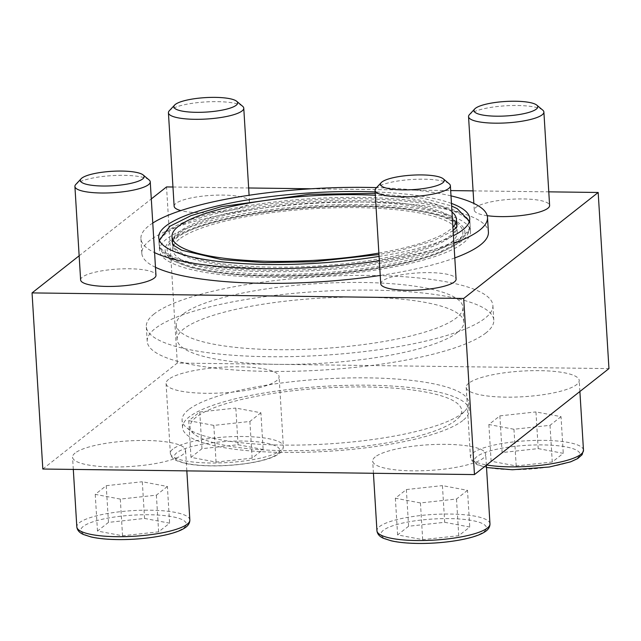 <?xml version="1.0" encoding="UTF-8"?>
<svg xmlns="http://www.w3.org/2000/svg" width="641" height="641" viewBox="0 0 641 641"><rect width="100%" height="100%" fill="white"/><g stroke="black" fill="none" stroke-linecap="round" stroke-linejoin="round"><path stroke-width="0.48" stroke-dasharray="3.21 2.4" d="M168.623 379.344A56.616 12.828 -3.5 0 0 166.067 383.494A56.616 12.828 -3.5 0 0 223.364 392.845A56.616 12.828 -3.5 0 0 279.083 376.579A56.616 12.828 -3.5 0 0 230.696 366.844A56.616 12.828 -3.5 0 0 168.623 379.344M375.241 456.897A56.616 12.828 -3.5 0 0 372.685 461.047A56.616 12.828 -3.5 0 0 429.975 470.398A56.616 12.828 -3.5 0 0 485.702 454.132A56.616 12.828 -3.5 0 0 437.306 444.397A56.616 12.828 -3.5 0 0 375.241 456.897M462.754 420.576A143.608 32.547 176.5 0 1 305.3 452.274A143.608 32.547 176.5 0 1 182.541 427.579A143.608 32.547 176.5 0 1 189.023 417.051A143.608 32.547 176.5 0 1 346.469 385.353A143.608 32.547 176.5 0 1 469.228 410.048A143.608 32.547 176.5 0 1 462.754 420.576M42.819 469.028L177.309 363.046L608.95 368.599M75.109 453.035A56.616 12.828 -3.5 0 0 72.561 457.185A56.616 12.828 -3.5 0 0 129.851 466.536A56.616 12.828 -3.5 0 0 185.57 450.27A56.616 12.828 -3.5 0 0 137.182 440.535A56.616 12.828 -3.5 0 0 75.109 453.035M468.755 383.206A56.616 12.828 -3.5 0 0 466.199 387.356A56.616 12.828 -3.5 0 0 523.489 396.707A56.616 12.828 -3.5 0 0 579.216 380.442A56.616 12.828 -3.5 0 0 530.82 370.706A56.616 12.828 -3.5 0 0 468.755 383.206M166.091 231.93A155.803 35.311 176.5 0 1 334.995 197.588A155.803 35.311 176.5 0 1 469.981 223.453A155.803 35.311 176.5 0 1 470.085 224.326A155.803 35.311 176.5 0 1 463.058 235.752A155.803 35.311 176.5 0 1 292.24 270.141A155.803 35.311 176.5 0 1 159.064 243.348A155.803 35.311 176.5 0 1 159.056 242.474A155.803 35.311 176.5 0 1 166.091 231.93M379.079 256.408A155.803 35.311 -3.5 0 0 453.435 235.712M451.464 203.413A155.803 35.311 -3.5 0 0 375.129 191.931M188.574 409.711A143.608 32.547 -3.5 0 0 182.092 420.24A143.608 32.547 -3.5 0 0 186.491 427.563A143.608 32.547 -3.5 0 0 327.423 443.965A143.608 32.547 -3.5 0 0 465.302 410.504A143.608 32.547 -3.5 0 0 468.779 402.708A143.608 32.547 -3.5 0 0 346.02 378.014A143.608 32.547 -3.5 0 0 188.574 409.711M79.147 255.791L151.292 198.942M177.309 363.046L166.54 186.932M172.958 187.012L248.644 187.981M311.069 188.783L450.679 190.585M473.09 190.874L548.776 191.843M454.798 257.922A173.615 39.349 176.5 0 1 380.241 275.446M155.475 267.297A173.615 39.349 176.5 0 1 141.821 253.291A173.615 39.349 176.5 0 1 149.649 240.567A173.615 39.349 176.5 0 1 340.002 202.236A173.615 39.349 176.5 0 1 488.402 232.098M174.136 206.226A37.739 8.557 176.5 0 1 175.834 203.453A37.739 8.557 176.5 0 1 217.219 195.12A37.739 8.557 176.5 0 1 249.477 201.611A37.739 8.557 176.5 0 1 247.779 204.383A37.739 8.557 176.5 0 1 217.491 212.059A37.739 8.557 176.5 0 1 180.818 210.593M80.622 279.917A37.739 8.557 176.5 0 1 82.32 277.144A37.739 8.557 176.5 0 1 123.705 268.811A37.739 8.557 176.5 0 1 155.963 275.301M487.232 215.68A37.739 8.557 176.5 0 1 474.26 210.08A37.739 8.557 176.5 0 1 475.967 207.315A37.739 8.557 176.5 0 1 517.343 198.982A37.739 8.557 176.5 0 1 549.609 205.473M380.746 283.771A37.739 8.557 176.5 0 1 382.453 281.006A37.739 8.557 176.5 0 1 423.829 272.673A37.739 8.557 176.5 0 1 456.096 279.164M152.766 223.052A173.615 39.349 -3.5 0 0 148.752 225.888A173.615 39.349 -3.5 0 0 140.924 238.612A173.615 39.349 -3.5 0 0 154.577 252.618M379.344 260.767A173.615 39.349 -3.5 0 0 453.9 243.251M451 195.874A173.615 39.349 -3.5 0 0 376.563 187.621M196.218 417.147A136.06 30.84 -3.5 0 0 194.247 434.053A136.06 30.84 -3.5 0 0 327.767 449.597A136.06 30.84 -3.5 0 0 458.403 417.9A136.06 30.84 -3.5 0 0 361.003 386.932A136.06 30.84 -3.5 0 0 196.218 417.147M456.793 225.944A142.478 32.29 176.5 0 1 450.359 235.584A142.478 32.29 176.5 0 1 295.894 266.993A142.478 32.29 176.5 0 1 172.453 243.332M172.365 242.538A142.478 32.29 176.5 0 1 178.783 232.09A142.478 32.29 176.5 0 1 334.995 200.641A142.478 32.29 176.5 0 1 456.785 225.143M378.871 253.083A142.478 32.29 -3.5 0 0 452.915 227.13M451.985 211.987A142.478 32.29 -3.5 0 0 375.338 195.265M449.221 183.799A37.739 8.557 -3.5 0 0 413.709 179.4A37.739 8.557 -3.5 0 0 376.74 187.565A37.739 8.557 -3.5 0 0 375.947 188.286M444.686 522.303L469.757 527.03L458.756 535.7L422.683 539.642L397.604 534.914L408.605 526.245L444.686 522.303L442.434 485.614L467.513 490.341L469.757 527.03M149.097 179.937A37.739 8.557 -3.5 0 0 113.585 175.546A37.739 8.557 -3.5 0 0 76.608 183.703A37.739 8.557 -3.5 0 0 75.822 184.424M144.554 518.441L169.625 523.168L158.631 531.838L122.551 535.78L97.48 531.052L108.481 522.383L144.554 518.441L142.31 481.752L167.381 486.479L169.625 523.168M242.61 106.254A37.739 8.557 -3.5 0 0 207.099 101.855A37.739 8.557 -3.5 0 0 170.121 110.012A37.739 8.557 -3.5 0 0 169.328 110.733M238.067 444.75L263.139 449.477L252.137 458.147L216.065 462.089L190.994 457.362L201.995 448.692L238.067 444.75L235.824 408.061L260.895 412.788L263.139 449.477M542.735 110.108A37.739 8.557 -3.5 0 0 507.223 105.709A37.739 8.557 -3.5 0 0 470.246 113.874A37.739 8.557 -3.5 0 0 469.46 114.595M538.192 448.612L563.271 453.339L552.27 462.009L516.197 465.951L491.118 461.224L502.119 452.554L538.192 448.612L535.948 411.923L561.027 416.65L563.271 453.339M467.513 490.341L456.512 499.01L420.44 502.945L395.361 498.217L406.362 489.556L408.605 526.245M395.361 498.217L397.604 534.914M406.362 489.556L442.434 485.614M456.512 499.01L458.756 535.7M420.44 502.945L422.683 539.642M561.027 416.65L550.026 425.32L513.954 429.254L488.875 424.526L499.876 415.865L502.119 452.554M488.875 424.526L491.118 461.224M499.876 415.865L535.948 411.923M550.026 425.32L552.27 462.009M513.954 429.254L516.197 465.951M260.895 412.788L249.894 421.457L213.822 425.4L188.75 420.672L199.752 412.003L201.995 448.692M188.75 420.672L190.994 457.362M199.752 412.003L235.824 408.061M249.894 421.457L252.137 458.147M213.822 425.4L216.065 462.089M167.381 486.479L156.388 495.148L120.308 499.091L95.237 494.363L106.238 485.694L108.481 522.383M95.237 494.363L97.48 531.052M106.238 485.694L142.31 481.752M156.388 495.148L158.631 531.838M120.308 499.091L122.551 535.78M179.224 239.221A142.478 32.29 -3.5 0 0 172.798 249.67A142.478 32.29 -3.5 0 0 316.983 273.202A142.478 32.29 -3.5 0 0 457.217 232.274A142.478 32.29 -3.5 0 0 335.427 207.772A142.478 32.29 -3.5 0 0 179.224 239.221M173.831 239.157A148.135 33.572 -3.5 0 0 347.502 271.896A148.135 33.572 -3.5 0 0 423.693 211.859A148.135 33.572 -3.5 0 0 173.831 239.157M178.871 233.476A142.478 32.29 -3.5 0 0 172.437 243.115A142.478 32.29 -3.5 0 0 172.445 243.917A142.478 32.29 -3.5 0 0 316.63 267.449A142.478 32.29 -3.5 0 0 456.865 226.521A142.478 32.29 -3.5 0 0 456.777 225.728A142.478 32.29 -3.5 0 0 333.328 202.067A142.478 32.29 -3.5 0 0 178.871 233.476M166.524 239.061A155.803 35.311 -3.5 0 0 159.497 250.479A155.803 35.311 -3.5 0 0 317.167 276.215A155.803 35.311 -3.5 0 0 470.518 231.457A155.803 35.311 -3.5 0 0 337.342 204.663A155.803 35.311 -3.5 0 0 166.524 239.061M166.171 233.308A155.803 35.311 -3.5 0 0 159.144 244.734A155.803 35.311 -3.5 0 0 159.248 245.599A155.803 35.311 -3.5 0 0 316.814 270.47A155.803 35.311 -3.5 0 0 470.173 226.585A155.803 35.311 -3.5 0 0 470.165 225.712A155.803 35.311 -3.5 0 0 336.99 198.918A155.803 35.311 -3.5 0 0 166.171 233.308M458.099 242.811A150.138 34.029 176.5 0 1 270.422 276.103A150.138 34.029 176.5 0 1 171.916 239.125A150.138 34.029 176.5 0 1 359.593 205.833A150.138 34.029 176.5 0 1 458.099 242.811M457.37 332.511A143.608 32.547 176.5 0 1 299.916 364.216A143.608 32.547 176.5 0 1 177.156 339.522A143.608 32.547 176.5 0 1 183.63 328.993A143.608 32.547 176.5 0 1 341.084 297.288A143.608 32.547 176.5 0 1 463.844 321.982A143.608 32.547 176.5 0 1 457.37 332.511M485.958 332.879A173.615 39.349 176.5 0 1 295.613 371.211A173.615 39.349 176.5 0 1 147.206 341.349A173.615 39.349 176.5 0 1 155.042 328.625A173.615 39.349 176.5 0 1 345.387 290.301A173.615 39.349 176.5 0 1 493.794 320.155A173.615 39.349 176.5 0 1 485.958 332.879M154.144 313.946A173.615 39.349 -3.5 0 0 146.308 326.678A173.615 39.349 -3.5 0 0 322.006 355.354A173.615 39.349 -3.5 0 0 492.897 305.477A173.615 39.349 -3.5 0 0 344.489 275.622A173.615 39.349 -3.5 0 0 154.144 313.946M182.733 314.314A143.608 32.547 -3.5 0 0 176.259 324.843A143.608 32.547 -3.5 0 0 321.59 348.568A143.608 32.547 -3.5 0 0 462.946 307.311A143.608 32.547 -3.5 0 0 340.187 282.617A143.608 32.547 -3.5 0 0 182.733 314.314M383.326 530.323A52.842 11.979 -3.5 0 0 445.271 542.006A52.842 11.979 -3.5 0 0 472.449 520.588A52.842 11.979 -3.5 0 0 383.326 530.323M489.964 523.849A56.616 12.828 -3.5 0 0 441.569 514.106A56.616 12.828 -3.5 0 0 379.504 526.606A56.616 12.828 -3.5 0 0 376.948 530.756M83.194 526.461A52.842 11.979 -3.5 0 0 145.146 538.144A52.842 11.979 -3.5 0 0 172.325 516.726A52.842 11.979 -3.5 0 0 83.194 526.461M189.84 519.987A56.616 12.828 -3.5 0 0 141.445 510.252A56.616 12.828 -3.5 0 0 79.372 522.752A56.616 12.828 -3.5 0 0 76.824 526.894M176.708 452.77A52.842 11.979 -3.5 0 0 238.66 464.453A52.842 11.979 -3.5 0 0 265.831 443.035A52.842 11.979 -3.5 0 0 176.708 452.77M172.886 449.061A56.616 12.828 -3.5 0 0 170.338 453.211A56.616 12.828 -3.5 0 0 227.627 462.562A56.616 12.828 -3.5 0 0 283.346 446.296A56.616 12.828 -3.5 0 0 234.959 436.561A56.616 12.828 -3.5 0 0 172.886 449.061M476.84 456.632A52.842 11.979 -3.5 0 0 538.785 468.315A52.842 11.979 -3.5 0 0 565.963 446.897A52.842 11.979 -3.5 0 0 476.84 456.632M583.478 450.158A56.616 12.828 -3.5 0 0 535.083 440.423A56.616 12.828 -3.5 0 0 473.018 452.915A56.616 12.828 -3.5 0 0 470.462 457.065A56.616 12.828 -3.5 0 0 486.663 464.957M470.085 224.326L469.725 218.509M159.064 243.348L158.704 237.531M469.228 410.048L468.779 402.708M182.541 427.579L182.092 420.24M141.821 253.291L140.924 238.612M458.403 417.9L465.302 410.504M194.247 434.053L186.491 427.563M159.056 242.474L159.337 240.223M375.217 193.382L423.196 198.253L451.617 205.993M469.428 221.257L469.981 223.453M453.131 230.672L433.028 241.056L400.296 250.391L378.959 254.541M486.375 465.19L485.702 454.132M373.431 473.282L372.685 461.047M186.835 470.879L185.57 450.27M73.306 469.42L72.561 457.185M249.477 201.611L249.093 195.265M166.067 383.494L170.338 453.211C170.73 456.552 172.974 459.1 177.052 460.847L184.624 463.275C192.012 464.925 201.202 465.807 212.187 465.903C237.771 466.143 266.888 461.456 277.569 454.717C281.447 452.466 283.37 449.662 283.346 446.296L279.083 376.579M474.26 210.08L473.851 203.413M466.199 387.356L470.462 457.065L472.393 461.432L477.184 464.701L486.519 467.513M579.889 391.499L579.216 380.442M457.217 232.274L456.865 226.521M172.798 249.67L172.445 243.917M172.437 243.115C171.828 242.907 173.222 241.184 176.628 237.963C191.306 225.344 248.42 211.426 308.561 207.764C353.119 204.944 390.818 206.218 421.658 211.594C432.435 213.589 440.912 215.937 447.081 218.629C450.992 220.376 453.692 221.994 455.182 223.469L456.777 225.728M470.518 231.457L470.165 225.712M159.497 250.479L159.144 244.734M159.248 245.599C160.899 252.073 165.13 256.985 171.924 260.342L189.311 267.057C208.742 272.353 234.229 275.358 265.767 276.055C307.68 276.736 348.183 273.619 387.284 266.68C410.176 262.49 428.821 257.41 443.227 251.424L459.605 242.602C465.815 238.468 469.34 233.132 470.173 226.585M493.794 320.155L492.897 305.477M147.206 341.349L146.308 326.678M463.844 321.982L462.946 307.311M177.156 339.522L176.259 324.843"/><path stroke-width="0.96" d="M548.776 191.843L598.181 192.476L608.95 368.599L474.46 474.58L42.819 469.028L32.05 292.905L79.147 255.791M375.129 191.931A155.803 35.311 -3.5 0 0 165.731 226.105A155.803 35.311 -3.5 0 0 158.704 237.531A155.803 35.311 -3.5 0 0 379.079 256.408M453.435 235.712A155.803 35.311 -3.5 0 0 469.725 218.509A155.803 35.311 -3.5 0 0 451.464 203.413M151.292 198.942L166.54 186.932L172.958 187.012M248.644 187.981L311.069 188.783M450.679 190.585L473.09 190.874M598.181 192.476L463.691 298.458L32.05 292.905M474.46 474.58L463.691 298.458M453.9 243.251A173.615 39.349 -3.5 0 0 487.505 217.419L488.402 232.098A173.615 39.349 176.5 0 1 480.574 244.822A173.615 39.349 176.5 0 1 454.798 257.922M380.241 275.446A173.615 39.349 176.5 0 1 155.475 267.297M180.818 210.593A37.739 8.557 176.5 0 1 174.136 206.226L168.423 112.784A37.739 8.557 -3.5 0 0 206.61 119.018A37.739 8.557 -3.5 0 0 243.764 108.177A37.739 8.557 -3.5 0 0 242.61 106.254L236.665 101.27A31.954 7.243 -3.5 0 0 206.594 97.552A31.954 7.243 -3.5 0 0 175.289 104.459A31.954 7.243 -3.5 0 0 174.624 105.068A31.954 7.243 -3.5 0 0 206.186 112.079A31.954 7.243 -3.5 0 0 236.665 101.27M150.25 181.868L155.963 275.301A37.739 8.557 176.5 0 1 154.265 278.074A37.739 8.557 176.5 0 1 112.88 286.407A37.739 8.557 176.5 0 1 80.622 279.917L74.909 186.475A37.739 8.557 -3.5 0 0 113.104 192.709A37.739 8.557 -3.5 0 0 150.25 181.868A37.739 8.557 -3.5 0 0 149.097 179.937L143.151 174.961A31.954 7.243 -3.5 0 0 113.088 171.243A31.954 7.243 -3.5 0 0 81.784 178.15A31.954 7.243 -3.5 0 0 81.111 178.759A31.954 7.243 -3.5 0 0 112.68 185.77A31.954 7.243 -3.5 0 0 143.151 174.961M474.757 108.922A31.954 7.243 -3.5 0 0 506.318 115.941A31.954 7.243 -3.5 0 0 536.789 105.132A31.954 7.243 -3.5 0 0 506.727 101.406A31.954 7.243 -3.5 0 0 475.422 108.321A31.954 7.243 -3.5 0 0 474.757 108.922L469.46 114.595A37.739 8.557 -3.5 0 0 468.547 116.638A37.739 8.557 -3.5 0 0 506.743 122.88A37.739 8.557 -3.5 0 0 543.889 112.031L549.609 205.473A37.739 8.557 176.5 0 1 547.903 208.237A37.739 8.557 176.5 0 1 487.232 215.68M450.383 185.722L456.096 279.164A37.739 8.557 176.5 0 1 454.389 281.928A37.739 8.557 176.5 0 1 413.012 290.261A37.739 8.557 176.5 0 1 380.746 283.771L375.033 190.329A37.739 8.557 -3.5 0 0 413.229 196.563A37.739 8.557 -3.5 0 0 450.383 185.722A37.739 8.557 -3.5 0 0 449.221 183.799L443.276 178.823A31.954 7.243 -3.5 0 0 413.213 175.097A31.954 7.243 -3.5 0 0 381.908 182.012A31.954 7.243 -3.5 0 0 381.243 182.613A31.954 7.243 -3.5 0 0 412.804 189.632A31.954 7.243 -3.5 0 0 443.276 178.823M154.577 252.618A173.615 39.349 -3.5 0 0 379.344 260.767M487.505 217.419A173.615 39.349 -3.5 0 0 451 195.874M376.563 187.621A173.615 39.349 -3.5 0 0 152.766 223.052M378.959 254.541L313.137 261.768L264.661 262.626L221.874 259.645L181.683 250.23L174.072 245.615L172.453 243.332A142.478 32.29 176.5 0 1 172.365 242.538L172.004 236.713A142.478 32.29 -3.5 0 0 378.871 253.083M452.915 227.13A142.478 32.29 -3.5 0 0 456.424 219.318L456.785 225.143A142.478 32.29 176.5 0 1 456.793 225.944C457.77 225.592 456.376 227.307 452.602 231.097M375.338 195.265A142.478 32.29 -3.5 0 0 178.43 226.273A142.478 32.29 -3.5 0 0 172.004 236.713M456.424 219.318A142.478 32.29 -3.5 0 0 451.985 211.987M381.243 182.613L375.947 188.286A37.739 8.557 -3.5 0 0 375.033 190.329M81.111 178.759L75.822 184.424A37.739 8.557 -3.5 0 0 74.909 186.475M174.624 105.068L169.328 110.733A37.739 8.557 -3.5 0 0 168.423 112.784M543.889 112.031A37.739 8.557 -3.5 0 0 542.735 110.108L536.789 105.132M489.964 523.849C489.988 527.206 488.065 530.019 484.187 532.27C473.507 539.001 444.389 543.696 418.805 543.448C407.812 543.352 398.63 542.478 391.242 540.82L383.671 538.392C379.592 536.653 377.349 534.105 376.948 530.756A56.616 12.828 -3.5 0 0 434.237 540.107A56.616 12.828 -3.5 0 0 489.964 523.849L486.375 465.19M189.84 519.987C189.856 523.352 187.933 526.157 184.055 528.408C173.374 535.147 144.257 539.834 118.673 539.594C107.688 539.498 98.498 538.616 91.11 536.966L83.538 534.538C79.46 532.791 77.224 530.243 76.824 526.894A56.616 12.828 -3.5 0 0 134.113 536.253A56.616 12.828 -3.5 0 0 189.84 519.987L186.835 470.879M486.663 464.957A56.616 12.828 -3.5 0 0 548.736 464.212A56.616 12.828 -3.5 0 0 583.478 450.158L579.889 391.499M159.337 240.223L169.945 226.225L191.002 215.648L221.514 206.618L309.138 194.295L375.217 193.382M451.617 205.993L457.201 208.662L469.428 221.257M376.948 530.756L373.431 473.282M76.824 526.894L73.306 469.42M249.093 195.265L243.764 108.177M473.851 203.413L468.547 116.638M486.519 467.513L512.319 469.757L549.337 467.001L570.634 461.841L577.701 458.579L582.092 454.725L583.478 450.158"/></g></svg>
